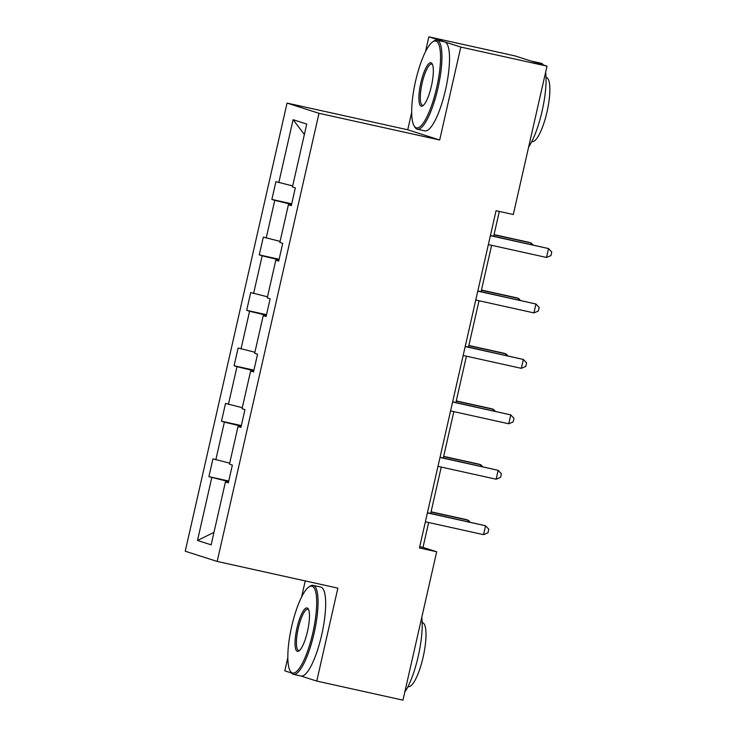 <?xml version="1.0" encoding="UTF-8"?>
<svg xmlns="http://www.w3.org/2000/svg" width="737" height="737" viewBox="0 0 737 737"><rect width="100%" height="100%" fill="white"/><g stroke="black" fill="none" stroke-linecap="round" stroke-linejoin="round"><path stroke-width="1.11" d="M305.247 580.922L301.608 596.915M287.835 657.533L284.814 670.854L291.456 672.982M287.052 103.079L185.236 551.221L217.185 561.437L318.992 113.305L287.052 103.079L407.736 129.786L439.685 140.002L460.8 47.067L428.851 36.85L425.47 51.756M411.697 112.374L407.736 129.786M428.851 36.85L515.062 55.92L547.011 66.146L460.8 47.067M300.908 676.004L316.763 681.08L402.964 700.15L436.673 551.773L422.992 547.398L428.648 522.505M228.599 481.611L208.893 476.636L228.737 481.031M213.97 532.372L197.498 540.461L211.786 477.558M229.695 463.14L212.929 458.865L208.893 476.636M215.821 459.796L224.38 422.126L221.487 421.195L241.331 425.59M242.298 407.699L225.531 403.425L221.487 421.195M228.415 404.355L236.982 366.685L234.09 365.755L253.924 370.149M254.891 352.258L238.125 347.984L234.09 365.755M241.017 348.914L249.576 311.244L246.683 310.314L266.527 314.708M267.485 296.818L250.718 292.543L246.683 310.314M253.611 293.473L262.169 255.803L259.277 254.873L279.12 259.267M280.078 241.377L263.312 237.111L259.277 254.873M266.204 238.033L274.763 200.363L271.87 199.432L291.714 203.827M292.672 185.936L275.905 181.671L271.87 199.432M278.798 182.592L293.096 119.689L306.739 124.056L292.442 186.958L295.334 187.88L291.299 205.651L288.407 204.729L279.848 242.399L282.741 243.321L278.706 261.091L275.813 260.17L267.255 297.84L270.147 298.761L266.112 316.532L263.22 315.602L254.661 353.281L257.554 354.202L253.51 371.973L250.617 371.043L242.058 408.713L244.951 409.643L240.916 427.414L238.023 426.483L229.465 464.153L232.358 465.084L228.323 482.855L225.43 481.924L211.141 544.827L197.498 540.461M547.011 66.146L513.302 214.513L496.056 210.699L419.436 547.959L436.673 551.773M240.999 427.045L238.023 426.483M241.202 426.17L224.38 422.126M253.592 371.605L250.617 371.043M253.795 370.739L236.982 366.685M266.195 316.164L263.22 315.602M266.389 315.298L249.576 311.244M278.789 260.723L275.813 260.17M278.982 259.857L262.169 255.803M291.382 205.282L288.407 204.729M291.585 204.416L274.763 200.363M316.763 681.08L337.868 588.144L217.185 561.437M439.685 140.002L318.992 113.305M430.712 513.422L441.242 467.065M443.305 457.981L453.835 411.633M455.899 402.54L466.429 356.192M468.492 347.099L479.032 300.751M481.095 291.659L491.625 245.31M493.689 236.218L499.317 211.427M419.722 546.679L422.992 547.398M304.372 134.466L293.096 119.689M228.406 482.486L225.43 481.924M490.381 235.702L548.54 248.572L546.513 257.453L488.355 244.583M490.427 235.499L548.54 248.572L551.764 252.017L550.963 255.573L546.513 257.453M530.944 244.463L531.266 243.044L529.111 242.353L494.057 234.596M533.026 244.924L531.266 243.044L494.011 234.799M436.645 87.85A44.469 11.018 -77.5 0 0 432.656 41.889A44.469 11.018 -77.5 0 0 415.576 81.107A44.469 11.018 -77.5 0 0 414.074 125.843A44.469 11.018 -77.5 0 0 436.645 87.85M432.656 41.889L433.844 41.069A45.565 11.285 102.5 0 1 436.995 40.213A45.565 11.285 102.5 0 1 437.944 88.154A45.565 11.285 102.5 0 1 417.308 129.196A45.565 11.285 102.5 0 1 414.811 127.096L414.074 125.843M431.385 86.165A22.239 5.509 102.5 0 1 422.845 105.769A22.239 5.509 102.5 0 1 420.845 82.793A22.239 5.509 102.5 0 1 432.131 63.787A22.239 5.509 102.5 0 1 431.385 86.165M432.481 64.515A21.143 5.233 -77.5 0 0 431.716 64.064A21.143 5.233 -77.5 0 0 422.144 83.106A21.143 5.233 -77.5 0 0 422.577 105.345A21.143 5.233 -77.5 0 0 423.462 105.262M531.81 61.282A45.565 11.285 102.5 0 1 532.51 61.346L541.133 63.253A45.565 11.285 102.5 0 1 543.381 64.985M545.62 72.272A45.565 11.285 102.5 0 1 542.082 111.195A45.565 11.285 102.5 0 1 528.65 146.958M532.51 61.346A45.565 11.285 102.5 0 1 533.634 61.862M546.025 77.403L546.301 77.468A32.806 8.125 102.5 0 1 546.992 111.987A32.806 8.125 102.5 0 1 532.132 141.532L531.847 141.467M436.995 40.213L444.577 41.889A45.565 11.285 102.5 0 1 445.526 89.84A45.565 11.285 102.5 0 1 424.89 130.873L417.308 129.196M312.792 633.009A44.469 11.018 -77.5 0 0 308.794 587.048A44.469 11.018 -77.5 0 0 291.723 626.266A44.469 11.018 -77.5 0 0 290.221 671.002A44.469 11.018 -77.5 0 0 312.792 633.009M308.794 587.048L309.991 586.228A45.565 11.285 102.5 0 1 313.133 585.371A45.565 11.285 102.5 0 1 314.082 633.313A45.565 11.285 102.5 0 1 293.446 674.355A45.565 11.285 102.5 0 1 290.958 672.255L290.221 671.002M307.522 631.323A22.239 5.509 102.5 0 1 298.992 650.928A22.239 5.509 102.5 0 1 296.993 627.952A22.239 5.509 102.5 0 1 308.278 608.946A22.239 5.509 102.5 0 1 307.522 631.323M308.619 609.674A21.143 5.233 -77.5 0 0 307.854 609.223A21.143 5.233 -77.5 0 0 298.282 628.265A21.143 5.233 -77.5 0 0 298.725 650.504A21.143 5.233 -77.5 0 0 299.609 650.421M421.757 617.431A45.565 11.285 102.5 0 1 418.22 656.363A45.565 11.285 102.5 0 1 404.788 692.117M422.163 622.562L422.448 622.627A32.806 8.125 102.5 0 1 423.13 657.146A32.806 8.125 102.5 0 1 408.27 686.691L407.994 686.635M313.133 585.371L320.724 587.048A45.565 11.285 102.5 0 1 321.673 634.999A45.565 11.285 102.5 0 1 301.037 676.032L293.446 674.355M477.779 291.143L535.937 304.012L533.92 312.893L475.761 300.023M477.825 290.94L535.937 304.012L539.171 307.458L538.36 311.014L533.92 312.893M465.185 346.583L523.344 359.453L521.326 368.334L463.168 355.464M465.231 346.381L523.344 359.453L526.577 362.899L525.767 366.455L521.326 368.334M518.351 299.904L518.673 298.485L516.517 297.794L481.464 290.037M520.433 300.364L518.673 298.485L481.418 290.24M505.757 355.345L506.079 353.926L503.915 353.235L468.861 345.478M507.839 355.805L506.079 353.926L468.815 345.681M452.592 402.024L510.75 414.894L508.733 423.775L450.574 410.905M452.638 401.822L510.75 414.894L513.975 418.34L513.173 421.896L508.733 423.775M493.154 410.785L493.477 409.367L491.321 408.676L456.267 400.919M495.236 411.246L493.477 409.367L456.221 401.121M439.998 457.465L498.157 470.326L496.139 479.216L437.981 466.346M440.044 457.262L498.157 470.326L501.381 473.78L500.58 477.336L496.139 479.216M480.561 466.226L480.883 464.807L478.728 464.117L443.674 456.36M482.643 466.687L480.883 464.807L443.628 456.562M427.396 512.906L485.554 525.767L483.536 534.657L425.378 521.787M427.442 512.703L485.554 525.767L488.788 529.221L487.977 532.777L483.536 534.657M467.967 521.667L468.29 520.248L466.134 519.557L431.081 511.8M470.049 522.128L468.29 520.248L431.034 512.003"/></g></svg>
